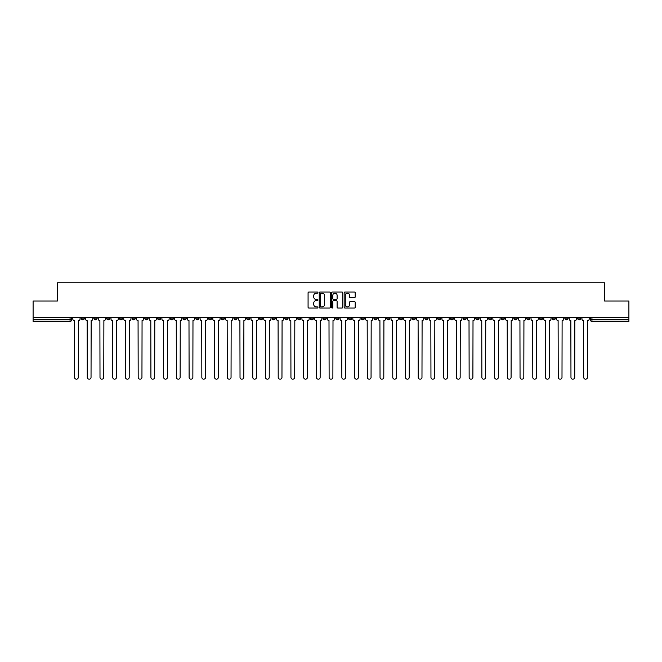 <?xml version="1.0" encoding="UTF-8"?>
<svg xmlns="http://www.w3.org/2000/svg" width="662" height="662" viewBox="0 0 662 662"><rect width="100%" height="100%" fill="white"/><g stroke="black" fill="none" stroke-linecap="round" stroke-linejoin="round"><path stroke-width="0.99" d="M317.942 292.587A0.563 0.563 0 0 0 317.388 292.025L308.873 292.025A0.803 0.803 0 0 0 308.078 292.827L308.078 307.242A0.803 0.803 0 0 0 308.873 308.045L317.388 308.045A0.563 0.563 0 0 0 317.942 307.482A0.563 0.563 0 0 0 317.388 306.92L316.287 306.92A2.565 2.565 0 0 1 313.722 304.363L313.722 303.155A2.565 2.565 0 0 1 316.287 300.598L317.388 300.598A0.563 0.563 0 0 0 317.942 300.035A0.563 0.563 0 0 0 317.388 299.472L316.287 299.472A2.565 2.565 0 0 1 313.722 296.915L313.722 295.707A2.565 2.565 0 0 1 316.287 293.15L317.388 293.15A0.563 0.563 0 0 0 317.942 292.587M501.208 317.255L501.208 318.149L504.469 318.149A1.63 1.63 0 0 1 502.839 319.779A1.63 1.63 0 0 1 501.208 318.149L501.208 317.255M424.83 317.255L424.83 318.149L428.099 318.149A1.63 1.63 0 0 1 426.469 319.779A1.63 1.63 0 0 1 424.83 318.149L424.83 317.255M412.103 317.255L412.103 318.149L415.372 318.149A1.63 1.63 0 0 1 413.733 319.779A1.63 1.63 0 0 1 412.103 318.149L412.103 317.255M335.733 317.255L335.733 318.149L338.994 318.149A1.63 1.63 0 0 1 337.363 319.779A1.63 1.63 0 0 1 335.733 318.149L335.733 317.255M323.006 317.255L323.006 318.149L326.267 318.149A1.63 1.63 0 0 1 324.637 319.779A1.63 1.63 0 0 1 323.006 318.149L323.006 317.255M310.271 317.255L310.271 318.149L313.54 318.149A1.63 1.63 0 0 1 311.91 319.779A1.63 1.63 0 0 1 310.271 318.149L310.271 317.255M284.817 317.255L284.817 318.149L288.078 318.149A1.63 1.63 0 0 1 286.447 319.779A1.63 1.63 0 0 1 284.817 318.149L284.817 317.255M259.363 318.149L259.363 317.255L259.363 318.149A1.63 1.63 0 0 0 260.993 319.779A1.63 1.63 0 0 1 259.363 318.149L262.624 318.149A1.63 1.63 0 0 1 260.993 319.779A1.63 1.63 0 0 0 262.624 318.149L262.624 317.255L262.624 318.149M246.628 318.149L246.628 317.255L246.628 318.149A1.63 1.63 0 0 0 248.267 319.779A1.63 1.63 0 0 1 246.628 318.149L249.897 318.149A1.63 1.63 0 0 1 248.267 319.779M233.901 318.149L233.901 317.255L233.901 318.149A1.63 1.63 0 0 0 235.531 319.779A1.63 1.63 0 0 1 233.901 318.149L237.17 318.149A1.63 1.63 0 0 1 235.531 319.779A1.63 1.63 0 0 0 237.17 318.149L237.17 317.255L237.17 318.149M221.174 317.255L221.174 318.149L224.435 318.149A1.63 1.63 0 0 1 222.804 319.779A1.63 1.63 0 0 1 221.174 318.149L221.174 317.255M208.447 317.255L208.447 318.149L211.708 318.149A1.63 1.63 0 0 1 210.077 319.779A1.63 1.63 0 0 1 208.447 318.149L208.447 317.255M195.72 317.255L195.72 318.149L198.981 318.149A1.63 1.63 0 0 1 197.35 319.779A1.63 1.63 0 0 1 195.72 318.149L195.72 317.255M182.985 318.149L182.985 317.255L182.985 318.149A1.63 1.63 0 0 0 184.624 319.779A1.63 1.63 0 0 1 182.985 318.149L186.254 318.149A1.63 1.63 0 0 1 184.624 319.779M157.531 318.149L157.531 317.255L157.531 318.149A1.63 1.63 0 0 0 159.161 319.779A1.63 1.63 0 0 1 157.531 318.149L160.792 318.149A1.63 1.63 0 0 1 159.161 319.779A1.63 1.63 0 0 0 160.792 318.149L160.792 317.255L160.792 318.149M144.804 318.149L144.804 317.255L144.804 318.149A1.63 1.63 0 0 0 146.434 319.779A1.63 1.63 0 0 1 144.804 318.149L148.065 318.149A1.63 1.63 0 0 1 146.434 319.779A1.63 1.63 0 0 0 148.065 318.149L148.065 317.255L148.065 318.149M132.077 318.149L132.077 317.255L132.077 318.149A1.63 1.63 0 0 0 133.707 319.779A1.63 1.63 0 0 1 132.077 318.149L135.338 318.149A1.63 1.63 0 0 1 133.707 319.779A1.63 1.63 0 0 0 135.338 318.149L135.338 317.255L135.338 318.149M119.342 318.149L119.342 317.255L119.342 318.149A1.63 1.63 0 0 0 120.98 319.779A1.63 1.63 0 0 1 119.342 318.149L122.611 318.149A1.63 1.63 0 0 1 120.98 319.779M106.615 318.149L106.615 317.255L106.615 318.149A1.63 1.63 0 0 0 108.245 319.779A1.63 1.63 0 0 1 106.615 318.149L109.884 318.149A1.63 1.63 0 0 1 108.245 319.779A1.63 1.63 0 0 0 109.884 318.149L109.884 317.255L109.884 318.149M93.888 318.149L93.888 317.255L93.888 318.149A1.63 1.63 0 0 0 95.518 319.779A1.63 1.63 0 0 1 93.888 318.149L97.149 318.149A1.63 1.63 0 0 1 95.518 319.779A1.63 1.63 0 0 0 97.149 318.149L97.149 317.255L97.149 318.149M354.41 297.668A0.803 0.803 0 0 0 355.204 296.874L355.204 292.827A0.803 0.803 0 0 0 354.41 292.025L344.952 292.025A0.803 0.803 0 0 0 344.157 292.827L344.157 307.242A0.803 0.803 0 0 0 344.952 308.045L354.41 308.045A0.803 0.803 0 0 0 355.204 307.242L355.204 302.36A0.803 0.803 0 0 0 354.41 301.558L350.363 301.558A0.803 0.803 0 0 0 349.561 302.36L349.561 304.777A2.143 2.143 0 0 1 347.418 306.92A2.143 2.143 0 0 1 345.274 304.777L345.274 295.293A2.143 2.143 0 0 1 347.418 293.15A2.143 2.143 0 0 1 349.561 295.293L349.561 296.874A0.803 0.803 0 0 0 350.363 297.668L354.41 297.668M33.1 317.255L33.1 301.011L57.412 301.011L57.412 282.815L604.588 282.815L604.588 301.011L628.9 301.011L628.9 317.255L33.1 317.255L33.1 319.779L71.695 319.779L71.695 317.255L71.695 319.779A1.63 1.63 0 0 1 70.064 321.409L33.1 321.409L33.1 319.779M330.297 292.827A0.803 0.803 0 0 0 329.502 292.025L320.044 292.025A0.803 0.803 0 0 0 319.25 292.827L319.25 307.242A0.803 0.803 0 0 0 320.044 308.045L329.502 308.045A0.803 0.803 0 0 0 330.297 307.242L330.297 292.827M332.498 292.025L341.956 292.025A0.803 0.803 0 0 1 342.75 292.827L342.75 307.242A0.803 0.803 0 0 1 341.956 308.045L337.91 308.045A0.803 0.803 0 0 1 337.107 307.242L337.107 301.4A0.803 0.803 0 0 0 336.304 300.598L333.623 300.598A0.803 0.803 0 0 0 332.82 301.4L332.82 307.482A0.563 0.563 0 0 1 332.258 308.045A0.563 0.563 0 0 1 331.703 307.482L331.703 292.827A0.803 0.803 0 0 1 332.498 292.025M590.305 317.255L590.305 319.779L628.9 319.779L628.9 321.409L591.936 321.409A1.63 1.63 0 0 1 590.305 319.779A1.63 1.63 0 0 0 591.936 321.409L591.936 317.255M628.9 317.255L628.9 319.779M580.839 317.255L580.839 318.149A1.63 1.63 0 0 1 579.209 319.779A1.63 1.63 0 0 1 577.578 318.149L580.839 318.149M577.578 317.255L577.578 318.149M568.112 318.149L568.112 317.255L568.112 318.149A1.63 1.63 0 0 1 566.482 319.779A1.63 1.63 0 0 1 564.851 318.149L568.112 318.149A1.63 1.63 0 0 1 566.482 319.779M564.851 317.255L564.851 318.149M555.385 317.255L555.385 318.149A1.63 1.63 0 0 1 553.755 319.779A1.63 1.63 0 0 1 552.116 318.149A1.63 1.63 0 0 0 553.755 319.779M552.116 317.255L552.116 318.149L555.385 318.149M542.658 317.255L542.658 318.149A1.63 1.63 0 0 1 541.019 319.779A1.63 1.63 0 0 1 539.389 318.149L542.658 318.149A1.63 1.63 0 0 1 541.019 319.779M539.389 317.255L539.389 318.149M529.923 317.255L529.923 318.149A1.63 1.63 0 0 1 528.293 319.779A1.63 1.63 0 0 1 526.662 318.149A1.63 1.63 0 0 0 528.293 319.779M526.662 317.255L526.662 318.149L529.923 318.149M517.196 317.255L517.196 318.149A1.63 1.63 0 0 1 515.566 319.779A1.63 1.63 0 0 1 513.935 318.149L517.196 318.149M513.935 317.255L513.935 318.149M504.469 317.255L504.469 318.149A1.63 1.63 0 0 1 502.839 319.779M491.742 317.255L491.742 318.149A1.63 1.63 0 0 1 490.112 319.779A1.63 1.63 0 0 1 488.473 318.149L491.742 318.149M488.473 317.255L488.473 318.149M479.015 317.255L479.015 318.149A1.63 1.63 0 0 1 477.376 319.779A1.63 1.63 0 0 1 475.746 318.149L479.015 318.149M475.746 317.255L475.746 318.149M466.28 317.255L466.28 318.149A1.63 1.63 0 0 1 464.65 319.779A1.63 1.63 0 0 1 463.019 318.149A1.63 1.63 0 0 0 464.65 319.779M463.019 317.255L463.019 318.149L466.28 318.149M453.553 317.255L453.553 318.149A1.63 1.63 0 0 1 451.923 319.779A1.63 1.63 0 0 1 450.292 318.149L453.553 318.149M450.292 317.255L450.292 318.149M440.826 317.255L440.826 318.149A1.63 1.63 0 0 1 439.196 319.779A1.63 1.63 0 0 1 437.565 318.149L440.826 318.149M437.565 317.255L437.565 318.149M428.099 317.255L428.099 318.149M415.372 317.255L415.372 318.149L415.372 317.255M402.637 317.255L402.637 318.149A1.63 1.63 0 0 1 401.007 319.779A1.63 1.63 0 0 1 399.376 318.149L402.637 318.149M399.376 317.255L399.376 318.149M389.91 317.255L389.91 318.149A1.63 1.63 0 0 1 388.28 319.779A1.63 1.63 0 0 1 386.649 318.149L389.91 318.149M386.649 317.255L386.649 318.149M377.183 317.255L377.183 318.149A1.63 1.63 0 0 1 375.553 319.779A1.63 1.63 0 0 1 373.922 318.149L377.183 318.149M373.922 317.255L373.922 318.149M364.456 317.255L364.456 318.149A1.63 1.63 0 0 1 362.826 319.779A1.63 1.63 0 0 1 361.187 318.149L364.456 318.149M361.187 317.255L361.187 318.149M351.729 317.255L351.729 318.149A1.63 1.63 0 0 1 350.09 319.779A1.63 1.63 0 0 1 348.46 318.149L351.729 318.149M348.46 317.255L348.46 318.149M338.994 317.255L338.994 318.149A1.63 1.63 0 0 1 337.363 319.779M326.267 317.255L326.267 318.149M313.54 318.149L313.54 317.255L313.54 318.149A1.63 1.63 0 0 1 311.91 319.779M300.813 317.255L300.813 318.149A1.63 1.63 0 0 1 299.174 319.779A1.63 1.63 0 0 1 297.544 318.149A1.63 1.63 0 0 0 299.174 319.779A1.63 1.63 0 0 0 300.813 318.149L297.544 318.149L297.544 317.255M288.078 318.149L288.078 317.255L288.078 318.149A1.63 1.63 0 0 1 286.447 319.779M275.351 317.255L275.351 318.149A1.63 1.63 0 0 1 273.72 319.779A1.63 1.63 0 0 1 272.09 318.149A1.63 1.63 0 0 0 273.72 319.779M272.09 317.255L272.09 318.149L275.351 318.149M249.897 317.255L249.897 318.149L249.897 317.255M224.435 318.149L224.435 317.255L224.435 318.149A1.63 1.63 0 0 1 222.804 319.779M211.708 318.149L211.708 317.255L211.708 318.149A1.63 1.63 0 0 1 210.077 319.779M198.981 318.149L198.981 317.255L198.981 318.149A1.63 1.63 0 0 1 197.35 319.779M186.254 317.255L186.254 318.149L186.254 317.255M173.527 318.149L173.527 317.255L173.527 318.149A1.63 1.63 0 0 1 171.888 319.779A1.63 1.63 0 0 1 170.258 318.149L173.527 318.149A1.63 1.63 0 0 1 171.888 319.779M170.258 317.255L170.258 318.149M122.611 317.255L122.611 318.149L122.611 317.255M84.422 317.255L84.422 318.149A1.63 1.63 0 0 1 82.791 319.779A1.63 1.63 0 0 1 81.161 318.149A1.63 1.63 0 0 0 82.791 319.779A1.63 1.63 0 0 0 84.422 318.149L84.422 317.255M81.161 317.255L81.161 318.149L84.422 318.149M70.064 317.255L70.064 321.409A1.63 1.63 0 0 0 71.695 319.779M320.929 293.15A0.563 0.563 0 0 0 320.367 293.705L320.367 306.365A0.563 0.563 0 0 0 320.929 306.92L322.088 306.92A2.565 2.565 0 0 0 324.653 304.363L324.653 295.707A2.565 2.565 0 0 0 322.088 293.15L320.929 293.15M337.107 295.326A2.143 2.143 0 0 0 334.964 293.183A2.143 2.143 0 0 0 332.82 295.326L332.82 298.67A0.803 0.803 0 0 0 333.623 299.472L336.304 299.472A0.803 0.803 0 0 0 337.107 298.67L337.107 295.326M72.795 317.255L72.795 318.968A1.63 1.63 0 0 0 74.425 320.598L74.549 377.307A1.878 1.878 0 0 0 76.428 379.185A1.878 1.878 0 0 0 78.306 377.307L78.422 320.598A1.63 1.63 0 0 0 80.061 318.968L80.061 317.255M85.522 317.255L85.522 318.968A1.63 1.63 0 0 0 87.152 320.598L87.276 377.307A1.878 1.878 0 0 0 89.155 379.185A1.878 1.878 0 0 0 91.033 377.307L91.157 320.598A1.63 1.63 0 0 0 92.788 318.968L92.788 317.255M98.249 317.255L98.249 318.968A1.63 1.63 0 0 0 99.888 320.598L100.003 377.307A1.878 1.878 0 0 0 101.882 379.185A1.878 1.878 0 0 0 103.76 377.307L103.884 320.598A1.63 1.63 0 0 0 105.515 318.968L105.515 317.255M110.984 317.255L110.984 318.968A1.63 1.63 0 0 0 112.614 320.598L112.739 377.307A1.878 1.878 0 0 0 114.609 379.185A1.878 1.878 0 0 0 116.487 377.307L116.611 320.598A1.63 1.63 0 0 0 118.241 318.968L118.241 317.255M123.711 317.255L123.711 318.968A1.63 1.63 0 0 0 125.341 320.598L125.466 377.307A1.878 1.878 0 0 0 127.344 379.185A1.878 1.878 0 0 0 129.214 377.307L129.338 320.598A1.63 1.63 0 0 0 130.968 318.968L130.968 317.255M136.438 317.255L136.438 318.968A1.63 1.63 0 0 0 138.068 320.598L138.192 377.307A1.878 1.878 0 0 0 140.071 379.185A1.878 1.878 0 0 0 141.949 377.307L142.065 320.598A1.63 1.63 0 0 0 143.704 318.968L143.704 317.255M149.165 317.255L149.165 318.968A1.63 1.63 0 0 0 150.804 320.598L150.919 377.307A1.878 1.878 0 0 0 152.798 379.185A1.878 1.878 0 0 0 154.676 377.307L154.8 320.598A1.63 1.63 0 0 0 156.431 318.968L156.431 317.255M161.9 317.255L161.9 318.968A1.63 1.63 0 0 0 163.531 320.598L163.646 377.307A1.878 1.878 0 0 0 165.525 379.185A1.878 1.878 0 0 0 167.403 377.307L167.527 320.598A1.63 1.63 0 0 0 169.158 318.968L169.158 317.255M174.627 317.255L174.627 318.968A1.63 1.63 0 0 0 176.257 320.598L176.382 377.307A1.878 1.878 0 0 0 178.252 379.185A1.878 1.878 0 0 0 180.13 377.307L180.254 320.598A1.63 1.63 0 0 0 181.885 318.968L181.885 317.255M187.354 317.255L187.354 318.968A1.63 1.63 0 0 0 188.984 320.598L189.109 377.307A1.878 1.878 0 0 0 190.987 379.185A1.878 1.878 0 0 0 192.857 377.307L192.981 320.598A1.63 1.63 0 0 0 194.611 318.968L194.611 317.255M200.081 317.255L200.081 318.968A1.63 1.63 0 0 0 201.711 320.598L201.836 377.307A1.878 1.878 0 0 0 203.714 379.185A1.878 1.878 0 0 0 205.592 377.307L205.708 320.598A1.63 1.63 0 0 0 207.347 318.968L207.347 317.255M212.808 317.255L212.808 318.968A1.63 1.63 0 0 0 214.447 320.598L214.562 377.307A1.878 1.878 0 0 0 216.441 379.185A1.878 1.878 0 0 0 218.319 377.307L218.443 320.598A1.63 1.63 0 0 0 220.074 318.968L220.074 317.255M225.543 317.255L225.543 318.968A1.63 1.63 0 0 0 227.174 320.598L227.298 377.307A1.878 1.878 0 0 0 229.168 379.185A1.878 1.878 0 0 0 231.046 377.307L231.17 320.598A1.63 1.63 0 0 0 232.801 318.968L232.801 317.255M238.27 317.255L238.27 318.968A1.63 1.63 0 0 0 239.901 320.598L240.025 377.307A1.878 1.878 0 0 0 241.903 379.185A1.878 1.878 0 0 0 243.773 377.307L243.897 320.598A1.63 1.63 0 0 0 245.528 318.968L245.528 317.255M250.997 317.255L250.997 318.968A1.63 1.63 0 0 0 252.627 320.598L252.752 377.307A1.878 1.878 0 0 0 254.63 379.185A1.878 1.878 0 0 0 256.508 377.307L256.624 320.598A1.63 1.63 0 0 0 258.263 318.968L258.263 317.255M263.724 317.255L263.724 318.968A1.63 1.63 0 0 0 265.354 320.598L265.479 377.307A1.878 1.878 0 0 0 267.357 379.185A1.878 1.878 0 0 0 269.235 377.307L269.36 320.598A1.63 1.63 0 0 0 270.99 318.968L270.99 317.255M276.451 317.255L276.451 318.968A1.63 1.63 0 0 0 278.09 320.598L278.205 377.307A1.878 1.878 0 0 0 280.084 379.185A1.878 1.878 0 0 0 281.962 377.307L282.086 320.598A1.63 1.63 0 0 0 283.717 318.968L283.717 317.255M289.186 317.255L289.186 318.968A1.63 1.63 0 0 0 290.817 320.598L290.941 377.307A1.878 1.878 0 0 0 292.811 379.185A1.878 1.878 0 0 0 294.689 377.307L294.813 320.598A1.63 1.63 0 0 0 296.444 318.968L296.444 317.255M301.913 317.255L301.913 318.968A1.63 1.63 0 0 0 303.544 320.598L303.668 377.307A1.878 1.878 0 0 0 305.546 379.185A1.878 1.878 0 0 0 307.416 377.307L307.54 320.598A1.63 1.63 0 0 0 309.171 318.968L309.171 317.255M314.64 317.255L314.64 318.968A1.63 1.63 0 0 0 316.27 320.598L316.395 377.307A1.878 1.878 0 0 0 318.273 379.185A1.878 1.878 0 0 0 320.151 377.307L320.267 320.598A1.63 1.63 0 0 0 321.906 318.968L321.906 317.255M327.367 317.255L327.367 318.968A1.63 1.63 0 0 0 328.997 320.598L329.122 377.307A1.878 1.878 0 0 0 331 379.185A1.878 1.878 0 0 0 332.878 377.307L333.003 320.598A1.63 1.63 0 0 0 334.633 318.968L334.633 317.255M340.094 317.255L340.094 318.968A1.63 1.63 0 0 0 341.733 320.598L341.849 377.307A1.878 1.878 0 0 0 343.727 379.185A1.878 1.878 0 0 0 345.605 377.307L345.73 320.598A1.63 1.63 0 0 0 347.36 318.968L347.36 317.255M352.829 317.255L352.829 318.968A1.63 1.63 0 0 0 354.46 320.598L354.584 377.307A1.878 1.878 0 0 0 356.454 379.185A1.878 1.878 0 0 0 358.332 377.307L358.456 320.598A1.63 1.63 0 0 0 360.087 318.968L360.087 317.255M365.556 317.255L365.556 318.968A1.63 1.63 0 0 0 367.187 320.598L367.311 377.307A1.878 1.878 0 0 0 369.189 379.185A1.878 1.878 0 0 0 371.059 377.307L371.183 320.598A1.63 1.63 0 0 0 372.814 318.968L372.814 317.255M378.283 317.255L378.283 318.968A1.63 1.63 0 0 0 379.914 320.598L380.038 377.307A1.878 1.878 0 0 0 381.916 379.185A1.878 1.878 0 0 0 383.795 377.307L383.91 320.598A1.63 1.63 0 0 0 385.549 318.968L385.549 317.255M391.01 317.255L391.01 318.968A1.63 1.63 0 0 0 392.64 320.598L392.765 377.307A1.878 1.878 0 0 0 394.643 379.185A1.878 1.878 0 0 0 396.521 377.307L396.646 320.598A1.63 1.63 0 0 0 398.276 318.968L398.276 317.255M403.737 317.255L403.737 318.968A1.63 1.63 0 0 0 405.376 320.598L405.492 377.307A1.878 1.878 0 0 0 407.37 379.185A1.878 1.878 0 0 0 409.248 377.307L409.373 320.598A1.63 1.63 0 0 0 411.003 318.968L411.003 317.255M416.472 317.255L416.472 318.968A1.63 1.63 0 0 0 418.103 320.598L418.227 377.307A1.878 1.878 0 0 0 420.097 379.185A1.878 1.878 0 0 0 421.975 377.307L422.099 320.598A1.63 1.63 0 0 0 423.73 318.968L423.73 317.255M429.199 317.255L429.199 318.968A1.63 1.63 0 0 0 430.83 320.598L430.954 377.307A1.878 1.878 0 0 0 432.832 379.185A1.878 1.878 0 0 0 434.702 377.307L434.826 320.598A1.63 1.63 0 0 0 436.457 318.968L436.457 317.255M441.926 317.255L441.926 318.968A1.63 1.63 0 0 0 443.557 320.598L443.681 377.307A1.878 1.878 0 0 0 445.559 379.185A1.878 1.878 0 0 0 447.438 377.307L447.553 320.598A1.63 1.63 0 0 0 449.192 318.968L449.192 317.255M454.653 317.255L454.653 318.968A1.63 1.63 0 0 0 456.292 320.598L456.408 377.307A1.878 1.878 0 0 0 458.286 379.185A1.878 1.878 0 0 0 460.164 377.307L460.289 320.598A1.63 1.63 0 0 0 461.919 318.968L461.919 317.255M467.389 317.255L467.389 318.968A1.63 1.63 0 0 0 469.019 320.598L469.143 377.307A1.878 1.878 0 0 0 471.013 379.185A1.878 1.878 0 0 0 472.891 377.307L473.016 320.598A1.63 1.63 0 0 0 474.646 318.968L474.646 317.255M480.116 317.255L480.116 318.968A1.63 1.63 0 0 0 481.746 320.598L481.87 377.307A1.878 1.878 0 0 0 483.748 379.185A1.878 1.878 0 0 0 485.618 377.307L485.743 320.598A1.63 1.63 0 0 0 487.373 318.968L487.373 317.255M492.842 317.255L492.842 318.968A1.63 1.63 0 0 0 494.473 320.598L494.597 377.307A1.878 1.878 0 0 0 496.475 379.185A1.878 1.878 0 0 0 498.354 377.307L498.469 320.598A1.63 1.63 0 0 0 500.1 318.968L500.1 317.255M505.569 317.255L505.569 318.968A1.63 1.63 0 0 0 507.2 320.598L507.324 377.307A1.878 1.878 0 0 0 509.202 379.185A1.878 1.878 0 0 0 511.081 377.307L511.196 320.598A1.63 1.63 0 0 0 512.835 318.968L512.835 317.255M518.296 317.255L518.296 318.968A1.63 1.63 0 0 0 519.935 320.598L520.051 377.307A1.878 1.878 0 0 0 521.929 379.185A1.878 1.878 0 0 0 523.808 377.307L523.932 320.598A1.63 1.63 0 0 0 525.562 318.968L525.562 317.255M531.032 317.255L531.032 318.968A1.63 1.63 0 0 0 532.662 320.598L532.786 377.307A1.878 1.878 0 0 0 534.656 379.185A1.878 1.878 0 0 0 536.534 377.307L536.659 320.598A1.63 1.63 0 0 0 538.289 318.968L538.289 317.255M543.759 317.255L543.759 318.968A1.63 1.63 0 0 0 545.389 320.598L545.513 377.307A1.878 1.878 0 0 0 547.391 379.185A1.878 1.878 0 0 0 549.261 377.307L549.386 320.598A1.63 1.63 0 0 0 551.016 318.968L551.016 317.255M556.485 317.255L556.485 318.968A1.63 1.63 0 0 0 558.116 320.598L558.24 377.307A1.878 1.878 0 0 0 560.118 379.185A1.878 1.878 0 0 0 561.997 377.307L562.112 320.598A1.63 1.63 0 0 0 563.751 318.968L563.751 317.255M569.212 317.255L569.212 318.968A1.63 1.63 0 0 0 570.843 320.598L570.967 377.307A1.878 1.878 0 0 0 572.845 379.185A1.878 1.878 0 0 0 574.724 377.307L574.848 320.598A1.63 1.63 0 0 0 576.478 318.968L576.478 317.255M581.939 317.255L581.939 318.968A1.63 1.63 0 0 0 583.578 320.598L583.694 377.307A1.878 1.878 0 0 0 585.572 379.185A1.878 1.878 0 0 0 587.451 377.307L587.575 320.598A1.63 1.63 0 0 0 589.205 318.968L589.205 317.255"/></g></svg>
